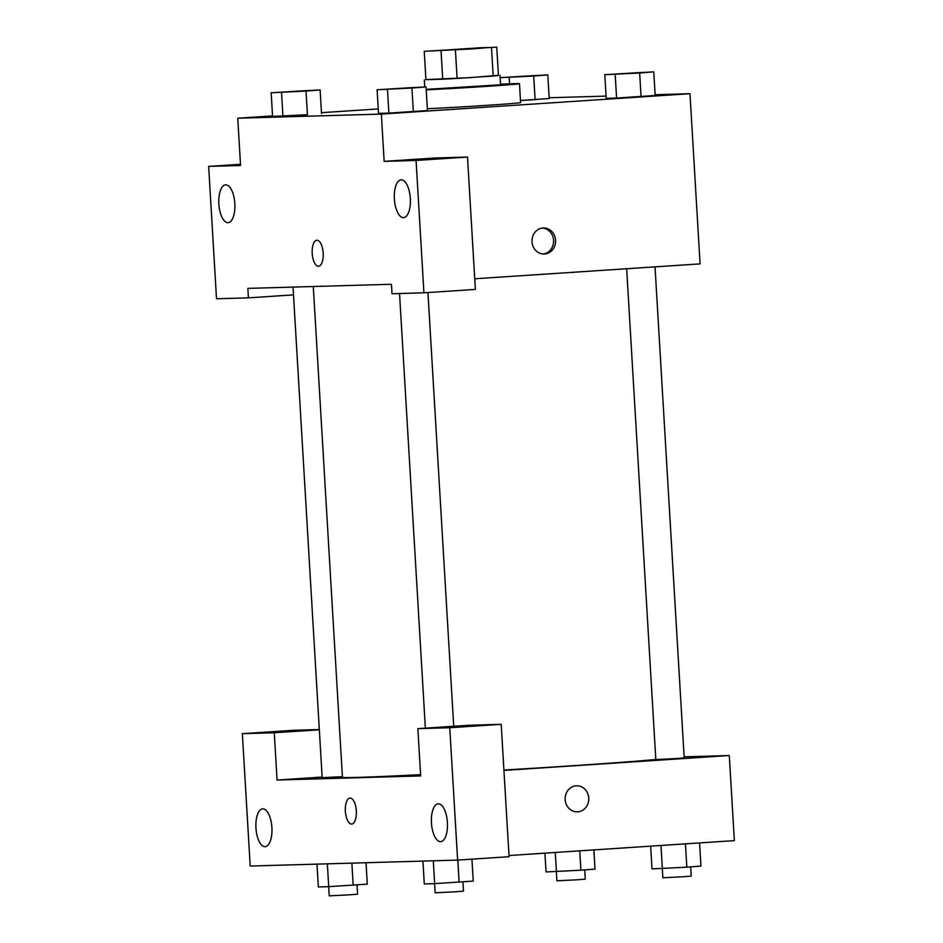 <?xml version="1.0" encoding="UTF-8"?>
<svg xmlns="http://www.w3.org/2000/svg" width="943" height="943" viewBox="0 0 943 943"><rect width="100%" height="100%" fill="white"/><g stroke="black" fill="none" stroke-linecap="round" stroke-linejoin="round"><path stroke-width="1.41" d="M472.455 48.883L432.13 50.922L480.529 47.751L488.863 47.551L472.455 48.883M496.749 47.15L424.232 51.311L496.749 47.15L498.434 75.511L493.189 76.029L491.503 47.669M424.232 51.311L425.918 79.672L442.715 79.2L441.029 50.828M493.189 76.029L457.096 78.41L455.41 50.05M457.096 78.41L442.715 79.2M425.918 79.601L470.368 77.632L498.423 75.287M500.002 75.346L500.568 84.799L426.201 89.361M500.521 84.198A56.839 0.813 176.6 0 1 519.475 83.679A56.839 0.813 176.6 0 1 486.671 86.367A56.839 0.813 176.6 0 1 426.224 89.844M519.475 83.679L520.595 102.587A56.839 0.813 176.6 0 1 487.802 105.274A56.839 0.813 176.6 0 1 427.344 108.751M377.106 89.75L378.508 113.384L388.881 113.089L413.34 111.663L411.938 88.029L426.047 86.897L377.106 89.75L411.938 88.029M604.805 74.709L606.219 98.343L616.581 98.048L641.051 96.622L639.649 72.988L653.758 71.857L604.805 74.709L639.649 72.988M281.533 92.485L282.935 116.119L272.574 116.425L307.43 114.704L306.004 91.058L320.113 89.939L271.171 92.779L306.004 91.058M272.539 115.906L237.754 118.205L381.349 114.091L689.981 93.711L655.114 94.713M606.078 96.115L549.168 97.742M378.249 108.928L321.457 112.677M547.812 74.898L549.215 98.532L520.477 100.512L535.105 99.663L533.703 76.029L547.812 74.898L500.132 77.644M240.489 164.294L208.651 166.404L240.559 165.485L237.754 118.205M234.831 203.535A18.943 7.98 -93.8 0 0 225.601 184.852A18.943 7.98 -93.8 0 0 218.894 204.289A18.943 7.98 -93.8 0 0 228.1 222.666A18.943 7.98 -93.8 0 0 234.831 203.535M293.497 294.876L248.422 297.847L216.513 298.766L208.651 166.404M381.349 114.091L384.155 161.371L435.595 157.964L467.504 157.057L475.366 289.418L423.926 292.813L392.017 293.733L391.463 284.279L247.856 288.393L248.422 297.847M474.73 278.774L700.083 263.887L689.981 93.711M532.017 241.773A13.025 11.811 -91.6 0 1 543.439 227.97A13.025 11.811 -91.6 0 1 555.616 240.654A13.025 11.811 -91.6 0 1 544.182 254.009A13.025 11.811 -91.6 0 1 532.017 241.773M543.168 253.997A13.025 11.811 88.4 0 0 553.6 240.713A13.025 11.811 88.4 0 0 542.425 228.053M410.335 198.501A18.943 7.98 -93.8 0 0 401.105 179.83A18.943 7.98 -93.8 0 0 394.398 199.256A18.943 7.98 -93.8 0 0 403.604 217.633A18.943 7.98 -93.8 0 0 410.335 198.501M384.155 161.371L416.063 160.451L423.926 292.813M467.504 157.057L416.063 160.451M318.463 266.244A13.025 5.481 86.2 0 1 312.216 253.502A13.025 5.481 86.2 0 1 316.836 240.253A13.025 5.481 86.2 0 1 323.166 252.877A13.025 5.481 86.2 0 1 318.545 266.244A13.025 5.481 86.2 0 1 318.463 266.244M316.836 240.253A13.025 5.481 -93.8 0 0 312.216 253.502A13.025 5.481 -93.8 0 0 318.475 266.244A13.025 5.481 -93.8 0 0 318.557 266.244M655.809 759.445A161.029 2.299 176.6 0 1 570.998 765.846A161.029 2.299 176.6 0 1 503.927 770.042M420.59 774.663A161.029 2.299 176.6 0 1 342.439 777.338L313.276 286.519M626.659 268.743L655.821 759.587L675.99 758.573L684.194 757.901L655.02 266.869M342.392 776.655L322.176 777.669L293.037 287.096M420.661 775.924L277.065 780.038L274.26 732.758L242.351 733.678L250.213 866.039L457.626 860.099L449.764 727.737L417.855 728.644L420.661 775.924M503.939 770.419L729.293 755.532L684.123 756.828M322.141 777.056L277.065 780.038M356.313 810.909A13.025 5.481 86.2 0 1 351.692 824.064A13.025 5.481 86.2 0 1 345.362 811.428A13.025 5.481 86.2 0 1 349.971 798.073A13.025 5.481 86.2 0 1 356.313 810.909M271.902 827.541A18.943 7.98 86.2 0 1 265.172 846.673A18.943 7.98 86.2 0 1 255.966 828.296A18.943 7.98 86.2 0 1 262.673 808.858A18.943 7.98 86.2 0 1 271.902 827.541M447.406 822.508A18.943 7.98 86.2 0 1 440.676 841.639A18.943 7.98 86.2 0 1 431.47 823.263A18.943 7.98 86.2 0 1 438.177 803.837A18.943 7.98 86.2 0 1 447.406 822.508M349.983 798.073A13.025 5.481 -93.8 0 0 345.374 811.428A13.025 5.481 -93.8 0 0 351.692 824.064M417.855 728.644L469.296 725.25L501.204 724.33L509.067 856.704L457.626 860.099M501.204 724.33L449.764 727.737M319.323 729.552L293.792 730.283L242.351 733.678M319.335 729.788L274.26 732.758M508.996 855.513L734.349 840.626L729.293 755.532M565.163 799.593A13.025 11.811 -91.6 0 1 576.574 785.802A13.025 11.811 -91.6 0 1 588.75 798.485A13.025 11.811 -91.6 0 1 577.316 811.84A13.025 11.811 -91.6 0 1 565.163 799.593M577.316 811.84A13.025 11.811 88.4 0 0 588.75 798.485A13.025 11.811 88.4 0 0 576.574 785.802M650.646 846.154L651.99 868.904L686.834 867.183L700.932 866.051L699.565 842.924M662.363 868.597L660.984 845.47M686.834 867.183L685.443 843.855M690.665 866.876L691.207 876.082L683.015 876.754L662.846 877.768L662.304 868.597M544.936 853.132L546.056 871.933L580.888 870.212L594.998 869.092L593.854 849.902M556.417 871.638L555.274 852.46M580.888 870.212L579.733 850.834M584.719 869.906L585.273 879.124L577.069 879.795L556.9 880.809L556.358 871.638M422.935 861.089L424.291 883.933L434.652 883.638L473.233 881.092L471.936 859.156M434.652 883.638L433.297 860.794M459.123 882.224L457.815 860.087M462.966 881.917L463.508 891.123L455.304 891.795L435.147 892.809L434.593 883.638M316.989 864.13L318.345 886.974L328.718 886.679L367.287 884.133L366.025 862.727M328.718 886.679L327.351 863.835M353.189 885.253L351.869 863.128M357.02 884.947L357.562 894.164L349.37 894.836L329.201 895.85L328.659 886.679M643.456 72.363L615.095 74.049M606.219 98.343L616.581 98.048L615.178 74.414M616.581 98.048L655.161 95.502L653.758 71.857M500.144 77.703L533.703 76.029M537.522 75.405L509.149 77.09M509.609 83.809L509.232 77.444M415.757 87.404L387.396 89.09M378.508 113.384L388.881 113.089L387.467 89.444M388.881 113.089L427.45 110.543L426.047 86.897M309.811 90.445L281.45 92.131M272.574 116.425L271.171 92.779M321.516 113.573L320.113 89.939M424.774 86.933L424.35 79.837M453.713 726.275L427.945 292.554M425.364 728.149L399.537 293.521"/></g></svg>
